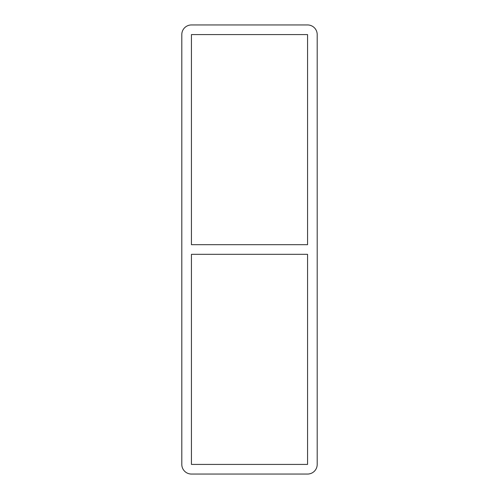 <?xml version="1.0" encoding="UTF-8"?>
<svg xmlns="http://www.w3.org/2000/svg" width="499" height="499" viewBox="0 0 499 499"><rect width="100%" height="100%" fill="white"/><g stroke="black" fill="none" stroke-linecap="round" stroke-linejoin="round"><path stroke-width="0.75" d="M307.565 244.678L191.435 244.678L191.435 34.587L307.565 34.587L307.565 244.678M191.435 254.322L307.565 254.322L307.565 464.413L191.435 464.413L191.435 254.322M181.798 34.587A9.637 9.637 0 0 1 191.435 24.95L307.565 24.95A9.637 9.637 0 0 1 317.202 34.587L317.202 464.413A9.637 9.637 0 0 1 307.565 474.05L191.435 474.05A9.637 9.637 0 0 1 181.798 464.413L181.798 34.587"/></g></svg>
